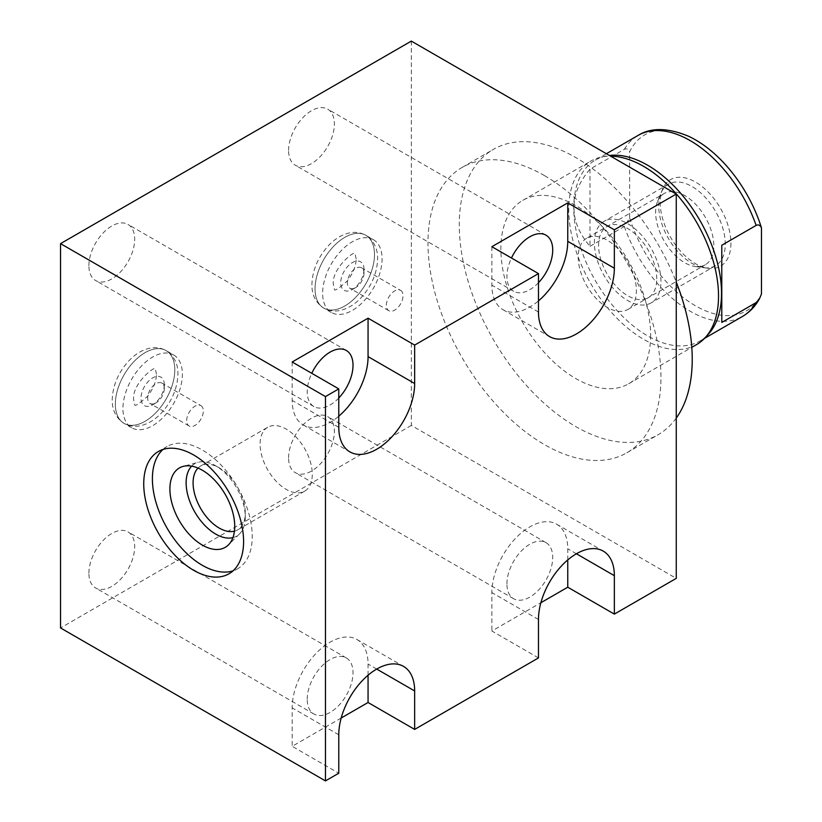 <?xml version="1.0" encoding="UTF-8"?>
<svg xmlns="http://www.w3.org/2000/svg" width="822" height="822" viewBox="0 0 822 822"><rect width="100%" height="100%" fill="white"/><g stroke="black" fill="none" stroke-linecap="round" stroke-linejoin="round"><path stroke-width="0.62" stroke-dasharray="4.11 3.08" d="M411.329 41.1L411.329 425.416L676.259 578.369M544.462 175.61A164.739 95.116 60 0 1 652.082 320.775A164.739 95.116 60 0 1 626.837 452.788A164.739 95.116 60 0 1 544.462 444.63A164.739 95.116 60 0 1 436.842 299.455A164.739 95.116 60 0 1 462.098 167.452A164.739 95.116 60 0 1 544.462 175.61M292.18 361.999L292.18 400.427A53.656 30.979 120 0 0 303.297 424.995A53.656 30.979 120 0 0 338.777 416.189M338.777 398.012A32.387 18.701 -60 0 1 313.932 406.571A32.387 18.701 -60 0 1 307.223 391.745A32.387 18.701 -60 0 1 311.774 373.311M491.875 246.703L491.875 285.142A53.656 30.979 120 0 0 502.992 309.699A53.656 30.979 120 0 0 538.472 300.893M538.472 282.717A32.387 18.701 -60 0 1 513.627 291.276A32.387 18.701 -60 0 1 506.917 276.449A32.387 18.701 -60 0 1 511.469 258.016M288.584 150.395A32.387 18.701 -60 0 1 302.722 117.813A32.387 18.701 -60 0 1 327.68 109.131A32.387 18.701 -60 0 1 334.379 123.958A32.387 18.701 -60 0 1 320.251 156.55A32.387 18.701 -60 0 1 295.293 165.222A32.387 18.701 -60 0 1 288.584 150.395M411.329 425.416L60.54 627.946M288.584 457.854A32.387 18.701 -60 0 1 302.722 425.262A32.387 18.701 -60 0 1 327.68 416.59A32.387 18.701 -60 0 1 334.379 431.406A32.387 18.701 -60 0 1 320.251 463.998A32.387 18.701 -60 0 1 295.293 472.671A32.387 18.701 -60 0 1 288.584 457.854M88.889 573.139A32.387 18.701 -60 0 1 103.027 540.557A32.387 18.701 -60 0 1 127.985 531.875A32.387 18.701 -60 0 1 134.685 546.702A32.387 18.701 -60 0 1 120.557 579.294A32.387 18.701 -60 0 1 95.599 587.966A32.387 18.701 -60 0 1 88.889 573.139M88.889 265.691A32.387 18.701 -60 0 1 103.027 233.099A32.387 18.701 -60 0 1 127.985 224.427A32.387 18.701 -60 0 1 134.685 239.253A32.387 18.701 -60 0 1 120.557 271.835A32.387 18.701 -60 0 1 95.599 280.518A32.387 18.701 -60 0 1 88.889 265.691M374.493 254.532A42.035 24.27 120 0 0 365.78 235.287A42.035 24.27 120 0 0 333.393 246.549A42.035 24.27 120 0 0 315.042 288.851A42.035 24.27 120 0 0 323.755 308.086A42.035 24.27 120 0 0 356.142 296.824A42.035 24.27 120 0 0 374.493 254.532A42.035 24.27 -60 0 1 356.142 296.824A42.035 24.27 -60 0 1 323.755 308.086A42.035 24.27 -60 0 1 315.042 288.851A42.035 24.27 -60 0 1 333.393 246.549A42.035 24.27 -60 0 1 365.78 235.287A42.035 24.27 -60 0 1 374.493 254.532M174.798 369.818A42.035 24.27 120 0 0 166.085 350.583A42.035 24.27 120 0 0 133.698 361.844A42.035 24.27 120 0 0 115.347 404.136A42.035 24.27 120 0 0 124.06 423.381A42.035 24.27 120 0 0 156.447 412.12A42.035 24.27 120 0 0 174.798 369.818A42.035 24.27 -60 0 1 156.447 412.12A42.035 24.27 -60 0 1 124.06 423.381A42.035 24.27 -60 0 1 115.347 404.136A42.035 24.27 -60 0 1 133.698 361.844A42.035 24.27 -60 0 1 166.085 350.583A42.035 24.27 -60 0 1 174.798 369.818M341.192 718.017L292.18 746.314L338.777 773.214M538.472 657.919L491.875 631.019L540.886 602.721M368.061 675.211L368.061 664.073A53.656 30.979 120 0 0 356.954 639.506A53.656 30.979 120 0 0 315.607 653.88A53.656 30.979 120 0 0 292.18 707.886L292.18 746.314M307.223 699.193A32.387 18.701 -60 0 1 321.361 666.611A32.387 18.701 -60 0 1 346.319 657.929A32.387 18.701 -60 0 1 353.018 672.756A32.387 18.701 -60 0 1 338.89 705.348A32.387 18.701 -60 0 1 313.932 714.02A32.387 18.701 -60 0 1 307.223 699.193M567.755 559.926L567.755 548.777A53.656 30.979 120 0 0 556.648 524.21A53.656 30.979 120 0 0 515.302 538.585A53.656 30.979 120 0 0 491.875 592.59L491.875 631.019M506.917 583.908A32.387 18.701 -60 0 1 521.056 551.315A32.387 18.701 -60 0 1 546.014 542.633A32.387 18.701 -60 0 1 552.713 557.46A32.387 18.701 -60 0 1 538.585 590.052A32.387 18.701 -60 0 1 513.627 598.724A32.387 18.701 -60 0 1 506.917 583.908M162.962 449.47A70.6 40.761 60 0 1 167.02 446.51A70.6 40.761 60 0 1 221.426 465.427A70.6 40.761 60 0 1 252.241 536.478A70.6 40.761 60 0 1 237.62 568.793A70.6 40.761 60 0 1 233.027 570.838M232.934 537.629A41.819 24.146 -120 0 0 239.51 533.92A41.819 24.146 -120 0 0 245.275 517.007A41.819 24.146 60 0 0 215.703 465.776A41.819 24.146 60 0 0 198.164 462.303L183.101 466.413M191.67 466.146A41.819 24.146 60 0 1 198.164 462.303M198.02 468.067A36.898 21.31 60 0 1 200.732 465.961A36.898 21.31 60 0 1 219.176 467.79A36.898 21.31 60 0 1 245.275 512.99L245.275 517.007M234.455 531.166A36.898 21.31 -120 0 0 237.63 529.882A36.898 21.31 -120 0 0 245.275 512.99M267.736 427.276A36.898 21.31 60 0 0 260.101 444.168A36.898 21.31 -120 0 0 276.202 481.302A36.898 21.31 -120 0 0 304.643 491.186A36.898 21.31 -120 0 0 312.288 474.294A36.898 21.31 60 0 0 296.177 437.16A36.898 21.31 60 0 0 267.736 427.276L200.732 465.961M373.373 239.664A42.035 24.27 120 0 1 382.076 258.909A42.035 24.27 -60 0 1 363.735 301.212A42.035 24.27 -60 0 1 331.338 312.473A42.035 24.27 -60 0 1 322.635 293.228A42.035 24.27 120 0 1 340.986 250.926A42.035 24.27 120 0 1 373.373 239.664L365.78 235.287C360.324 232.307 354.477 231.619 348.23 233.201C341.151 235.102 334.677 239.12 328.81 245.264C318.083 256.926 312.452 269.986 311.908 284.463C311.774 294.862 315.73 302.732 323.755 308.086C329.211 311.065 335.068 311.764 341.305 310.182C348.384 308.281 354.857 304.253 360.724 298.109C371.452 286.457 377.082 273.387 377.637 258.909C377.76 248.521 373.805 240.641 365.78 235.287M364.002 269.349A16.471 9.515 120 0 0 352.361 262.619A16.471 9.515 120 0 0 340.709 282.799A16.471 9.515 -60 0 0 352.361 289.519A16.471 9.515 -60 0 0 364.002 269.349L364.002 273.192A11.765 6.792 120 0 0 361.567 267.797A11.765 6.792 120 0 0 352.504 270.952A11.765 6.792 120 0 0 347.367 282.799A11.765 6.792 -60 0 0 349.802 288.183A11.765 6.792 -60 0 0 355.69 287.597L352.361 289.519M364.002 273.192A11.765 6.792 -60 0 1 355.69 287.597M400.571 290.32A11.765 6.792 120 0 1 403.016 295.704A11.765 6.792 -60 0 1 397.879 307.551A11.765 6.792 -60 0 1 388.806 310.706A11.765 6.792 -60 0 1 386.371 305.311A11.765 6.792 120 0 1 391.508 293.475A11.765 6.792 120 0 1 400.571 290.32L361.567 267.797M173.678 354.96A42.035 24.27 120 0 1 182.381 374.205A42.035 24.27 -60 0 1 164.04 416.497A42.035 24.27 -60 0 1 131.643 427.759A42.035 24.27 -60 0 1 122.94 408.524A42.035 24.27 120 0 1 141.292 366.222A42.035 24.27 120 0 1 173.678 354.96L166.085 350.583C160.629 347.603 154.783 346.905 148.535 348.487C141.456 350.388 134.983 354.416 129.116 360.56C118.389 372.212 112.758 385.282 112.213 399.759C112.08 410.147 116.036 418.028 124.06 423.381C129.516 426.361 135.373 427.05 141.61 425.467C148.69 423.566 155.163 419.549 161.03 413.404C171.757 401.742 177.388 388.683 177.942 374.205C178.066 363.817 174.11 355.936 166.085 350.583M164.308 384.634A16.471 9.515 120 0 0 152.666 377.915A16.471 9.515 120 0 0 141.014 398.084A16.471 9.515 -60 0 0 152.666 404.814A16.471 9.515 -60 0 0 164.308 384.634L164.308 388.477A11.765 6.792 120 0 0 161.872 383.093A11.765 6.792 120 0 0 152.81 386.248A11.765 6.792 120 0 0 147.672 398.084A11.765 6.792 -60 0 0 150.107 403.479A11.765 6.792 -60 0 0 155.995 402.893L152.666 404.814M164.308 388.477A11.765 6.792 -60 0 1 155.995 402.893M200.876 405.616A11.765 6.792 120 0 1 203.322 411A11.765 6.792 -60 0 1 198.184 422.847A11.765 6.792 -60 0 1 189.111 425.991A11.765 6.792 -60 0 1 186.676 420.607A11.765 6.792 120 0 1 191.814 408.77A11.765 6.792 120 0 1 200.876 405.616L161.872 383.093M676.259 418.079A164.739 95.116 60 0 1 658.114 434.725A164.739 95.116 60 0 1 575.749 426.567A164.739 95.116 60 0 1 468.129 281.391A164.739 95.116 60 0 1 493.375 149.388A164.739 95.116 60 0 1 575.749 157.547A164.739 95.116 60 0 1 676.259 282.1M650.634 335.294A105.904 61.147 60 0 1 628.696 383.771A105.904 61.147 60 0 1 547.092 355.402A105.904 61.147 60 0 1 500.865 248.819A105.904 61.147 60 0 1 522.792 200.342A105.904 61.147 60 0 1 604.406 228.711A105.904 61.147 60 0 1 650.634 335.294M696.594 344.572A105.904 61.147 60 0 1 614.99 316.203A105.904 61.147 60 0 1 568.762 209.62A105.904 61.147 60 0 1 590.689 161.143A105.904 61.147 60 0 1 600.892 157.177A105.904 61.147 60 0 1 610.664 156.18M606.389 153.714L595.395 160.054A104.497 60.325 60 0 0 573.756 207.894A104.497 60.325 -120 0 0 619.367 313.048A104.497 60.325 -120 0 0 699.882 341.048A104.497 60.325 -120 0 0 708.297 334.287M595.395 160.054A104.497 60.325 60 0 1 605.454 156.149A104.497 60.325 60 0 1 609.421 155.471M688.343 136.164A101.62 58.67 -120 0 0 629.662 151.762C628.368 149.049 626.59 148.237 624.34 149.327L589.991 169.157C579.099 182.042 573.777 194.906 574.013 207.74C573.777 220.573 579.099 233.438 589.991 246.323L589.991 169.157M589.991 246.323L624.34 226.492L629.662 217.902L629.662 151.762M629.662 217.902A101.62 58.67 -120 0 0 695.566 305.846A101.62 58.67 -120 0 0 761.46 293.999M730.912 243.291A49.988 28.862 60 0 1 708.174 268.291A49.988 28.862 60 0 1 660.22 202.479A49.988 28.862 60 0 1 662.542 189.255A49.988 28.862 60 0 1 701.978 186.45A49.988 28.862 60 0 1 730.912 243.291M586.733 238.216A41.141 23.756 -120 0 0 578.215 257.05A41.141 23.756 60 0 0 596.166 298.448A41.141 23.756 60 0 0 627.864 309.462A41.141 23.756 60 0 0 636.392 290.639A41.141 23.756 -120 0 0 618.432 249.23A41.141 23.756 -120 0 0 586.733 238.216L664.155 193.509A41.141 23.756 -120 0 1 695.864 204.534A41.141 23.756 -120 0 1 713.815 245.932A41.141 23.756 60 0 1 705.297 264.766A41.141 23.756 60 0 1 695.104 266.513A41.141 23.756 60 0 1 655.637 212.343A41.141 23.756 -120 0 1 657.549 201.462L662.542 189.255M664.155 193.509A41.141 23.756 -120 0 0 657.549 201.462M660.95 281.299A47.07 27.177 -120 0 0 640.41 233.931A47.07 27.177 -120 0 0 604.139 221.313A47.07 27.177 -120 0 0 594.388 242.86A47.07 27.177 -120 0 0 614.928 290.238A47.07 27.177 -120 0 0 651.199 302.845A47.07 27.177 -120 0 0 660.95 281.299M656.757 278.874A41.141 23.756 -120 0 0 627.669 228.495A41.141 23.756 -120 0 0 598.58 245.285A41.141 23.756 -120 0 0 627.669 295.673A41.141 23.756 -120 0 0 656.757 278.874M658.71 205.726A47.07 27.177 60 0 1 668.461 184.179A47.07 27.177 60 0 1 704.731 196.787A47.07 27.177 60 0 1 725.271 244.165A47.07 27.177 60 0 1 715.52 265.712A47.07 27.177 60 0 1 679.249 253.094A47.07 27.177 60 0 1 658.71 205.726M338.777 427.327L292.18 400.427M538.472 312.041L491.875 285.142M338.777 734.786L292.18 707.886M376.723 669.067L368.061 664.073M538.472 619.49L491.875 592.59M576.417 553.771L567.755 548.777M624.34 149.327A104.497 60.325 60 0 1 637.995 135.466M624.34 226.492A104.497 60.325 -120 0 0 742.482 316.449M303.297 424.995L349.895 451.895M502.992 309.699L549.589 336.599M546.014 235.184L327.68 109.131M513.627 291.276L295.293 165.222M356.954 639.506L403.551 666.406M346.319 657.929L127.985 531.875M313.932 714.02L95.599 587.966M556.648 524.21L603.245 551.11M546.014 542.633L327.68 416.59M513.627 598.724L295.293 472.671M158.369 451.504L167.02 446.51M228.968 573.797L237.62 568.793M239.51 533.92L228.424 544.914M219.176 467.79L215.703 465.776M304.643 491.186L237.63 529.882M346.319 350.48L127.985 224.427M313.932 406.571L95.599 280.518M356.173 258.909L355.083 253.885C356.152 249.045 331.287 268.291 333.362 284.463L334.451 289.488C334.462 291.337 338.654 288.594 347.038 281.237C352.957 273.551 356.008 266.112 356.173 258.909M331.338 312.473L323.755 308.086M388.806 310.706L349.802 288.183M156.478 374.205L155.389 369.181C156.457 364.341 131.592 383.576 133.667 399.759L134.757 404.784C134.767 406.633 138.959 403.879 147.344 396.533C153.262 388.847 156.314 381.398 156.478 374.205M131.643 427.759L124.06 423.381M189.111 425.991L150.107 403.479M626.837 452.788L658.114 434.725M462.098 167.452L493.375 149.388M628.696 383.771L691.795 347.346M605.454 156.149L600.892 157.177M522.792 200.342L590.689 161.143M695.104 266.513L708.174 268.291M627.864 309.462L705.297 264.766M704.505 338.376L699.882 341.048M668.461 184.179L604.139 221.313M715.52 265.712L651.199 302.845"/><path stroke-width="1.23" d="M325.461 780.9L338.777 773.214L338.777 734.786A53.656 30.979 120 0 1 362.204 680.78A53.656 30.979 120 0 1 403.551 666.406A53.656 30.979 120 0 1 414.658 690.973L414.658 729.402L538.472 657.919L538.472 619.49A53.656 30.979 120 0 1 561.899 565.495A53.656 30.979 120 0 1 603.245 551.11A53.656 30.979 120 0 1 614.353 575.677L614.353 614.106L676.259 578.369L676.259 194.054L411.329 41.1L60.54 243.631L60.54 627.946L325.461 780.9L325.461 396.584L60.54 243.631M325.461 396.584L338.777 388.898L292.18 361.999L368.061 318.186L414.658 345.086L414.658 383.525L368.061 356.614L368.061 318.186M676.259 194.054L614.353 229.8L567.755 202.89L491.875 246.703L538.472 273.603L414.658 345.086M338.777 416.189A53.656 30.979 120 0 0 368.061 356.614M311.774 373.311A32.387 18.701 -60 0 1 346.319 350.48A32.387 18.701 -60 0 1 353.018 365.307A32.387 18.701 -60 0 1 338.777 398.012M338.777 388.898L338.777 427.327A53.656 30.979 120 0 0 349.895 451.895A53.656 30.979 120 0 0 391.241 437.52A53.656 30.979 120 0 0 414.658 383.525M538.472 273.603L538.472 312.041A53.656 30.979 120 0 0 549.589 336.599A53.656 30.979 120 0 0 590.936 322.224A53.656 30.979 120 0 0 614.353 268.229L567.755 241.329L567.755 202.89M614.353 229.8L614.353 268.229M538.472 300.893A53.656 30.979 120 0 0 567.755 241.329M511.469 258.016A32.387 18.701 -60 0 1 546.014 235.184A32.387 18.701 -60 0 1 552.713 250.011A32.387 18.701 -60 0 1 538.472 282.717M143.737 483.829A70.6 40.761 60 0 1 158.369 451.504A70.6 40.761 60 0 1 212.775 470.42A70.6 40.761 60 0 1 243.589 541.472A70.6 40.761 60 0 1 228.968 573.797A70.6 40.761 60 0 1 174.562 554.881A70.6 40.761 60 0 1 143.737 483.829M414.658 729.402L368.061 702.502L341.192 718.017M614.353 614.106L567.755 587.206L540.886 602.721M368.061 702.502L368.061 675.211M567.755 587.206L567.755 559.926M233.027 570.838A70.6 40.761 60 0 1 180.419 546.815A70.6 40.761 60 0 1 152.399 478.836A70.6 40.761 60 0 1 162.962 449.47M169.897 488.936A45.847 26.468 -120 0 0 192.204 537.383A45.847 26.468 -120 0 0 228.424 544.914A45.847 26.468 -120 0 0 234.732 526.368A45.847 26.468 -120 0 0 216.946 482.699A45.847 26.468 -120 0 0 183.101 466.413A45.847 26.468 -120 0 0 169.897 488.936M191.67 466.146A41.819 24.146 60 0 0 186.121 482.853A41.819 24.146 -120 0 0 202.191 522.515A41.819 24.146 -120 0 0 232.934 537.629M234.455 531.166A36.898 21.31 -120 0 1 207.298 517.881A36.898 21.31 -120 0 1 193.088 482.853A36.898 21.31 60 0 1 198.02 468.067M676.259 282.1A164.739 95.116 60 0 1 676.259 418.079M610.664 156.18A105.904 61.147 60 0 1 718.531 296.095A105.904 61.147 60 0 1 705.122 337.729A105.904 61.147 60 0 1 696.594 344.572L691.795 347.346M705.122 337.729L708.297 334.287A104.497 60.325 -120 0 0 721.521 293.207A104.497 60.325 60 0 0 683.945 197.198A104.497 60.325 60 0 0 609.421 155.471M761.46 227.858L761.46 293.999L759.518 298.674L756.137 302.588L721.788 322.419L721.788 245.244L756.137 225.413C758.387 224.334 760.165 225.146 761.46 227.858A101.62 58.67 -120 0 0 688.343 136.164C667.598 127.646 650.818 127.42 637.995 135.466A104.497 60.325 60 0 1 756.137 225.413M721.788 245.244L721.788 322.419M414.658 690.973L376.723 669.067M614.353 575.677L576.417 553.771M759.518 298.674C755.346 306.308 749.664 312.226 742.482 316.449A104.497 60.325 -120 0 0 756.137 302.588M637.995 135.466L606.389 153.714M742.482 316.449L704.505 338.376"/></g></svg>
